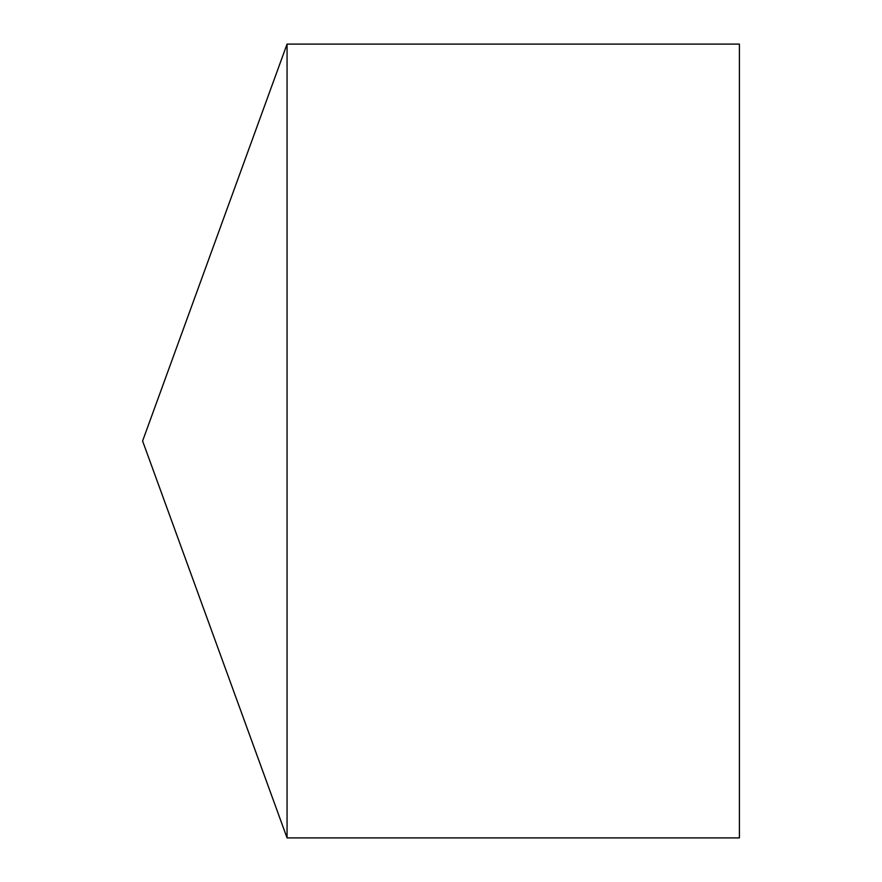 <?xml version="1.0" encoding="UTF-8"?>
<svg xmlns="http://www.w3.org/2000/svg" width="882" height="882" viewBox="0 0 882 882"><rect width="100%" height="100%" fill="white"/><g stroke="black" fill="none" stroke-linecap="round" stroke-linejoin="round"><path stroke-width="1.32" d="M142.597 441L287.058 837.9L287.058 44.1L142.597 441L287.058 837.9L739.403 837.9L739.403 44.1L287.058 44.1M739.403 837.9L287.058 837.9"/></g></svg>
